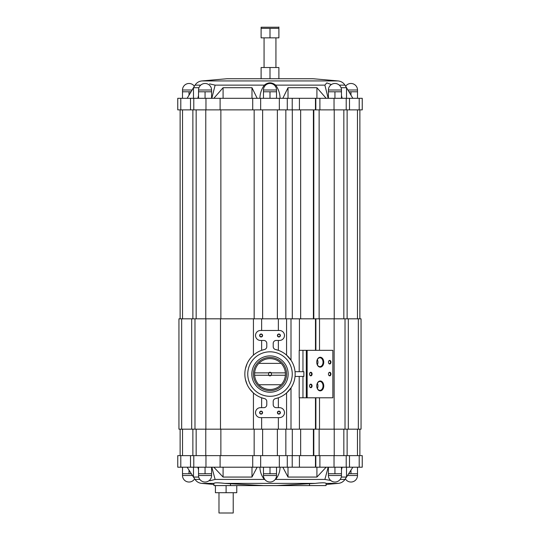 <?xml version="1.0" encoding="UTF-8"?>
<svg xmlns="http://www.w3.org/2000/svg" width="540" height="540" viewBox="0 0 540 540"><rect width="100%" height="100%" fill="white"/><g stroke="black" fill="none" stroke-linecap="round" stroke-linejoin="round"><path stroke-width="0.81" d="M261.103 411.136A1.485 1.485 0 0 1 262.386 413.363A1.485 1.485 0 0 1 259.814 413.363A1.485 1.485 0 0 1 261.103 411.136M261.103 334.01A1.485 1.485 0 0 1 262.386 336.238A1.485 1.485 0 0 1 259.814 336.238A1.485 1.485 0 0 1 261.103 334.01M278.897 334.01A1.485 1.485 0 0 1 280.186 336.238A1.485 1.485 0 0 1 277.614 336.238A1.485 1.485 0 0 1 278.897 334.01M278.897 411.136A1.485 1.485 0 0 1 280.186 413.363A1.485 1.485 0 0 1 277.614 413.363A1.485 1.485 0 0 1 278.897 411.136M261.637 340.457L261.637 350.332L264.478 349.515A2.963 2.963 0 0 0 266.794 346.626L266.794 343.42A2.963 2.963 0 0 0 263.831 340.457L260.51 340.457A4.982 4.982 0 0 1 255.521 335.475A4.982 4.982 0 0 1 260.51 330.487L279.49 330.487A4.982 4.982 0 0 1 284.479 335.475A4.982 4.982 0 0 1 279.49 340.457L276.17 340.457A2.963 2.963 0 0 0 273.206 343.42L273.314 342.623M264.478 349.515A25.157 25.157 0 0 0 264.478 398.601L261.637 397.784L261.637 407.66M273.416 405.803L273.206 404.696A2.963 2.963 0 0 0 276.17 407.66L279.49 407.66A4.982 4.982 0 0 1 284.479 412.641A4.982 4.982 0 0 1 279.49 417.629L260.51 417.629A4.982 4.982 0 0 1 255.521 412.641A4.982 4.982 0 0 1 260.51 407.66L263.831 407.66A2.963 2.963 0 0 0 266.794 404.696L266.794 401.497A2.963 2.963 0 0 0 264.478 398.601M273.206 404.696L273.206 401.497A2.963 2.963 0 0 1 275.522 398.601A25.157 25.157 0 0 0 275.522 349.515L278.363 350.332L278.363 340.457M273.206 343.42L273.206 346.626A2.963 2.963 0 0 0 275.522 349.515M286.565 318.823L286.565 355.124L291.006 360.214L291.006 318.823L178.943 318.823L178.943 429.172L181.669 429.172L181.669 318.823M278.363 407.66L278.363 397.784L275.522 398.601M358.331 429.172L358.331 318.823L361.058 318.823L361.058 429.172L291.006 429.172L291.006 387.902L286.565 392.992L286.565 429.172L253.435 429.172L253.435 392.992L249.831 389.09M299.201 376.434L299.201 397.791L332.863 397.791L332.863 350.325L299.201 350.325L299.201 371.682M315.887 350.325L315.887 318.823L291.006 318.823M295.043 376.434L303.865 376.434L303.865 371.682L295.043 371.682M319.518 350.325L319.518 318.823L315.887 318.823M291.006 429.172L286.565 429.172M273.908 348.543L273.389 347.652M319.518 429.172L319.518 397.791M358.331 318.823L319.518 318.823M253.435 429.172L181.669 429.172M315.887 429.172L315.887 397.791M266.794 404.696L266.686 405.493M266.092 399.573L266.612 400.464M253.435 355.124L253.435 318.823M266.584 342.313L266.794 343.42M247.111 384.494L245.423 379.431M245.417 368.712L247.104 363.636M220.482 429.172L220.482 318.823M319.133 455.632L319.133 429.172M313.808 455.632L313.808 429.172M292.309 455.632L292.309 429.172M285.842 455.632L285.842 429.172M254.158 455.632L254.158 429.172M220.867 455.632L220.867 429.172M319.896 455.632L319.896 467.201L362.245 467.201L362.245 455.632L177.755 455.632L177.755 467.201L180.799 467.201L180.799 455.632M319.896 467.201L180.799 467.201M315.826 467.201L315.826 455.632M292.214 467.201L292.214 455.632M287.28 467.201L287.28 455.632M252.72 467.201L252.72 455.632M220.104 467.201L220.104 455.632M259.936 467.201C259.99 471.569 261.441 475.646 264.29 479.432L215.123 479.432L211.822 467.201M257.162 467.201L251.984 477.063L251.984 467.201M213.847 467.201L223.081 477.063L251.984 477.063M187.144 467.201L193.475 477.063L198.727 477.063M197.843 467.201L198.538 469.76M328.178 467.201L324.878 479.432L275.711 479.432C278.552 475.659 280.004 471.582 280.064 467.201M326.153 467.201L316.919 477.063L316.919 467.201M282.839 467.201L288.016 477.063L316.919 477.063M352.856 467.201L346.525 477.063L346.525 467.201M341.273 477.063L346.525 477.063M341.462 469.76L342.158 467.201M326.066 484.454L338.317 483.381L326.066 483.381C325.553 482.612 321.948 482.612 315.252 483.381L224.748 483.381C218.072 482.612 214.468 482.612 213.935 483.381L201.683 483.381C198.869 483.077 196.654 481.761 195.041 479.432L192.618 475.774M330.689 480.458L324.878 479.432M215.123 479.432L209.891 480.782M315.252 483.381L276.521 485.588L263.479 485.588L230.492 483.752L230.492 485.588L263.479 485.588M224.748 483.381L230.492 483.752M180.799 98.307L362.245 98.307L362.245 109.877L177.755 109.877L177.755 98.307L180.799 98.307L180.799 109.877M349.495 109.877L349.495 98.307M198.956 87.71L193.475 87.71L187.144 98.307M197.843 98.307L198.538 95.56M259.936 98.307C259.983 93.623 261.441 89.228 264.317 85.131L215.123 85.131L211.822 98.307M257.162 98.307L251.984 87.71L223.081 87.71L213.847 98.307M328.178 98.307L324.878 85.131L275.684 85.131C278.552 89.222 280.017 93.609 280.064 98.307M326.153 98.307L316.919 87.71L288.016 87.71L282.839 98.307M352.856 98.307L346.525 87.71L341.044 87.71M341.462 95.56L342.158 98.307M220.104 98.307L220.104 109.877M252.72 98.307L252.72 109.877M287.28 98.307L287.28 109.877M292.214 98.307L292.214 109.877M315.826 98.307L315.826 109.877M319.896 98.307L319.896 109.877M220.867 318.823L220.867 109.877M254.158 318.823L254.158 109.877M285.842 318.823L285.842 109.877M292.309 318.823L292.309 109.877M313.808 318.823L313.808 109.877M319.133 318.823L319.133 109.877M338.141 80.933L201.859 80.933L226.989 78.732L313.011 78.732L338.141 80.933C341.071 81.257 343.339 82.66 344.945 85.131L339.275 85.131M215.123 85.131L209.588 83.889M275.684 85.131C271.897 82.1 268.11 82.1 264.317 85.131M331.351 84.551L326.788 82.897L324.878 85.131M230.492 485.588L213.935 485.588L213.935 483.381M326.066 483.381L326.066 485.588L276.521 485.588M193.475 477.063L193.475 467.201M223.081 477.063L223.081 467.201M288.016 477.063L288.016 467.201M346.525 87.71L346.525 98.307M193.475 87.71L193.475 98.307M251.984 87.71L251.984 98.307M223.081 87.71L223.081 98.307M316.919 87.71L316.919 98.307M288.016 87.71L288.016 98.307M276.527 98.307L276.527 91.787L263.473 91.787L263.473 98.307M270 91.787L270 98.307M263.473 91.787L263.473 90.005L276.527 90.005A6.527 6.527 0 0 0 270 83.477A6.527 6.527 0 0 0 263.473 90.005M341.462 98.307L341.462 91.787L328.408 91.787L328.408 98.307M334.935 91.787L334.935 98.307M357.5 98.307L357.5 91.787L350.973 91.787L350.973 95.067M350.973 91.787L349.022 91.787M190.978 91.787L182.5 91.787L182.5 98.307M189.027 91.787L189.027 95.067M211.592 98.307L211.592 91.787L198.538 91.787L198.538 98.307M205.065 91.787L205.065 98.307M328.408 91.787L328.408 90.005L341.462 90.005A6.527 6.527 0 0 0 334.935 83.477A6.527 6.527 0 0 0 328.408 90.005M182.5 91.787L182.5 90.005L192.058 90.005M198.538 91.787L198.538 90.005L211.592 90.005A6.527 6.527 0 0 0 205.065 83.477A6.527 6.527 0 0 0 198.538 90.005M263.473 473.729L263.473 475.504L276.527 475.504L276.527 473.729L263.473 473.729L263.473 467.201M270 473.729L270 467.201M276.527 473.729L276.527 467.201M328.408 473.729L328.408 475.504L341.462 475.504L341.462 473.729L328.408 473.729L328.408 467.201M334.935 473.729L334.935 467.201M341.462 473.729L341.462 467.201M347.558 475.504L357.5 475.504L357.5 473.729L348.725 473.729M350.973 473.729L350.973 470.219M357.5 473.729L357.5 467.201M191.275 473.729L182.5 473.729L182.5 467.201M189.027 473.729L189.027 470.219M192.443 475.504L182.5 475.504L182.5 473.729M198.538 473.729L198.538 475.504L211.592 475.504L211.592 473.729L198.538 473.729L198.538 467.201M205.065 473.729L205.065 467.201M211.592 473.729L211.592 467.201M261.103 78.732L261.103 67.52L278.897 67.52L278.897 78.732M270 78.732L270 67.52M264.067 67.52L264.067 37.854M278.897 28.364L278.897 37.854L261.103 37.854L261.103 28.364L278.897 28.364L278.897 27M270 37.854L270 28.364M261.103 28.364L261.103 27.236L278.897 27.236M309.508 483.752L309.508 485.588M215.419 485.588L215.419 492.71L236.776 492.71L236.776 485.588M226.098 485.588L226.098 492.71M218.977 492.71L218.977 513L233.219 513L233.219 492.71M323.75 362.192A4.941 3.497 -90 0 1 318.512 366.471A4.941 3.497 -90 0 1 318.512 357.912A4.941 3.497 -90 0 1 323.75 362.192M323.75 385.925A4.941 3.497 -90 0 1 318.512 390.204A4.941 3.497 -90 0 1 318.512 381.645A4.941 3.497 -90 0 1 323.75 385.925M330.953 362.192A1.782 1.256 -90 0 1 329.069 363.737A1.782 1.256 -90 0 1 329.069 360.652A1.782 1.256 -90 0 1 330.953 362.192M312.079 385.925A1.782 1.256 -90 0 1 310.817 387.707A1.782 1.256 -90 0 1 309.562 385.925A1.782 1.256 -90 0 1 310.817 384.143A1.782 1.256 -90 0 1 312.079 385.925M330.953 374.058A1.782 1.256 -90 0 1 329.069 375.597A1.782 1.256 -90 0 1 329.069 372.519A1.782 1.256 -90 0 1 330.953 374.058M312.079 374.058A1.782 1.256 -90 0 1 310.817 375.84A1.782 1.256 -90 0 1 309.562 374.058A1.782 1.256 -90 0 1 310.817 372.276A1.782 1.256 -90 0 1 312.079 374.058M307.145 397.791L307.145 350.325M311.621 374.058A1.458 1.033 -90 0 1 310.588 375.516A1.458 1.033 -90 0 1 309.562 374.058A1.458 1.033 -90 0 1 310.588 372.6A1.458 1.033 -90 0 1 311.621 374.058M329.468 372.6A1.458 1.033 -90 0 1 330.5 374.058A1.458 1.033 -90 0 1 329.468 375.516M311.621 385.925A1.458 1.033 -90 0 1 310.588 387.382A1.458 1.033 -90 0 1 309.562 385.925A1.458 1.033 -90 0 1 310.588 384.467A1.458 1.033 -90 0 1 311.621 385.925M329.468 360.733A1.458 1.033 -90 0 1 330.5 362.192A1.458 1.033 -90 0 1 329.468 363.65M323.035 385.925A4.435 3.139 -90 0 1 319.896 390.359A4.435 3.139 -90 0 1 316.764 385.925A4.435 3.139 -90 0 1 319.896 381.49A4.435 3.139 -90 0 1 323.035 385.925M317.351 383.339A4.435 3.139 -90 0 1 317.939 385.925A4.435 3.139 -90 0 1 317.351 388.51M323.035 362.192A4.435 3.139 -90 0 1 319.896 366.626A4.435 3.139 -90 0 1 316.764 362.192A4.435 3.139 -90 0 1 319.896 357.757A4.435 3.139 -90 0 1 323.035 362.192M317.351 359.606A4.435 3.139 -90 0 1 317.939 362.192A4.435 3.139 -90 0 1 317.351 364.777M278.897 411.392A1.229 1.229 0 0 1 279.963 413.235A1.229 1.229 0 0 1 277.837 413.235A1.229 1.229 0 0 1 278.897 411.392M278.897 334.267A1.229 1.229 0 0 1 279.963 336.11A1.229 1.229 0 0 1 277.837 336.11A1.229 1.229 0 0 1 278.897 334.267M261.103 334.267A1.229 1.229 0 0 1 262.163 336.11A1.229 1.229 0 0 1 260.037 336.11A1.229 1.229 0 0 1 261.103 334.267M261.103 411.392A1.229 1.229 0 0 1 262.163 413.235A1.229 1.229 0 0 1 260.037 413.235A1.229 1.229 0 0 1 261.103 411.392M258.869 363.38A15.424 15.424 0 0 0 254.624 372.87L268.67 372.87A1.782 1.782 0 0 1 271.33 372.87L285.377 372.87A15.424 15.424 0 0 0 281.131 363.38L258.869 363.38A15.424 15.424 0 0 1 281.131 363.38M271.33 375.246L285.377 375.246A15.424 15.424 0 0 1 258.869 384.737A15.424 15.424 0 0 1 254.624 375.246L268.67 375.246A1.782 1.782 0 0 0 271.33 375.246L270.851 375.246A1.458 1.458 0 0 1 269.15 375.246L268.67 375.246M258.869 384.737L281.131 384.737M285.377 375.246A15.424 15.424 0 0 0 285.377 372.87M254.624 372.87A15.424 15.424 0 0 0 254.624 375.246M268.67 372.87L269.15 372.87A1.458 1.458 0 0 1 270.851 372.87L271.33 372.87M270.851 375.246A1.458 1.458 0 0 0 270.851 372.87M269.15 372.87A1.458 1.458 0 0 0 269.15 375.246M286.612 374.058A16.612 16.612 0 0 1 261.697 388.442A16.612 16.612 0 0 1 261.697 359.674A16.612 16.612 0 0 1 286.612 374.058M288.151 374.058A18.151 18.151 0 0 1 260.921 389.779A18.151 18.151 0 0 1 260.921 358.337A18.151 18.151 0 0 1 288.151 374.058M292.248 374.058A22.248 22.248 0 0 1 258.876 393.323A22.248 22.248 0 0 1 258.876 354.794A22.248 22.248 0 0 1 292.248 374.058M299.423 350.325L299.423 318.823M299.423 429.172L299.423 397.791M302.96 371.682L302.96 350.325M302.96 397.791L302.96 376.434M306.301 397.791L306.301 350.325M315.468 350.325L315.468 318.823M278.363 330.487L278.363 318.823M261.637 330.487L261.637 318.823M334.132 429.172L334.132 318.823M315.468 429.172L315.468 397.791M278.363 429.172L278.363 417.629M261.637 429.172L261.637 417.629M205.868 429.172L205.868 318.823M182.534 455.632L182.534 429.172M357.467 455.632L357.467 429.172M334.226 455.632L334.226 429.172M313.396 455.632L313.396 429.172M300.652 455.632L300.652 429.172M277.378 455.632L277.378 429.172M262.622 455.632L262.622 429.172M205.774 455.632L205.774 429.172M359.201 467.201L359.201 455.632M334.037 467.201L334.037 455.632M315.468 467.201L315.468 455.632M299.423 467.201L299.423 455.632M279.342 467.201L279.342 455.632M260.658 467.201L260.658 455.632M205.963 467.201L205.963 455.632M199.847 479.432L195.041 479.432M338.317 483.381C341.132 483.077 343.346 481.761 344.959 479.432L340.153 479.432M200.725 85.131L195.055 85.131L192.618 89.093M205.963 98.307L205.963 109.877M260.658 98.307L260.658 109.877M279.342 98.307L279.342 109.877M299.423 98.307L299.423 109.877M315.468 98.307L315.468 109.877M334.037 98.307L334.037 109.877M359.201 98.307L359.201 109.877M205.774 318.823L205.774 109.877M262.622 318.823L262.622 109.877M277.378 318.823L277.378 109.877M300.652 318.823L300.652 109.877M313.396 318.823L313.396 109.877M334.226 318.823L334.226 109.877M357.467 318.823L357.467 109.877M182.534 318.823L182.534 109.877M347.942 90.005L357.5 90.005A6.527 6.527 0 0 0 345.634 86.252M345.019 429.172L345.019 318.823M348.314 429.172L348.314 318.823M194.981 429.172L194.981 318.823M191.687 429.172L191.687 318.823M180.124 455.632L180.124 429.172M359.876 455.632L359.876 429.172M347.126 455.632L347.126 429.172M343.838 455.632L343.838 429.172M196.162 455.632L196.162 429.172M192.875 455.632L192.875 429.172M349.495 467.201L349.495 455.632M346.207 467.201L346.207 455.632M193.793 467.201L193.793 455.632M190.505 467.201L190.505 455.632M344.959 479.432L347.382 475.774M192.875 318.823L192.875 109.877M190.505 98.307L190.505 109.877M344.945 85.131L347.382 89.093M193.793 98.307L193.793 109.877M346.207 98.307L346.207 109.877M196.162 318.823L196.162 109.877M343.838 318.823L343.838 109.877M347.126 318.823L347.126 109.877M359.876 318.823L359.876 109.877M180.124 318.823L180.124 109.877M201.859 80.933C198.929 81.257 196.661 82.66 195.055 85.131M213.935 484.454L201.683 483.381M276.527 91.787L276.527 90.005M341.462 91.787L341.462 90.005M357.5 91.787L357.5 90.005M194.366 86.252A6.527 6.527 0 0 0 182.5 90.005M211.592 91.787L211.592 90.005M263.473 475.504A6.527 6.527 0 0 0 270 482.031A6.527 6.527 0 0 0 276.527 475.504M328.408 475.504A6.527 6.527 0 0 0 334.935 482.031A6.527 6.527 0 0 0 341.462 475.504M345.357 478.832A6.527 6.527 0 0 0 357.5 475.504M182.5 475.504A6.527 6.527 0 0 0 194.643 478.832M198.538 475.504A6.527 6.527 0 0 0 205.065 482.031A6.527 6.527 0 0 0 211.592 475.504M275.933 67.52L275.933 37.854"/></g></svg>
